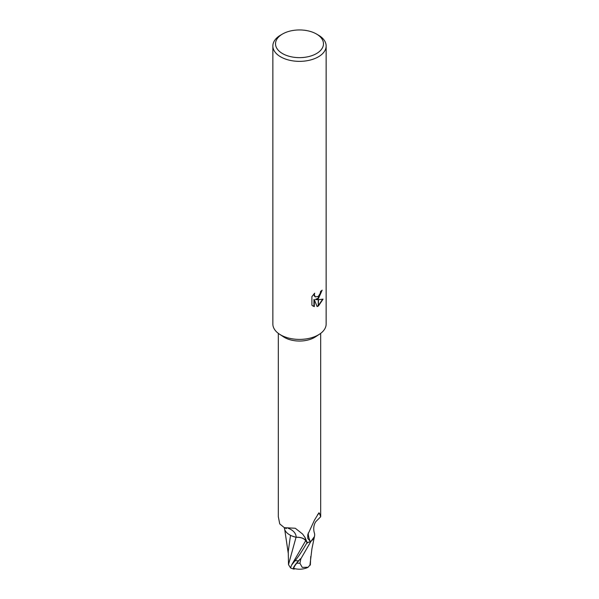 <?xml version="1.0" encoding="UTF-8"?>
<svg xmlns="http://www.w3.org/2000/svg" width="599" height="599" viewBox="0 0 599 599"><rect width="100%" height="100%" fill="white"/><g stroke="black" fill="none" stroke-linecap="round" stroke-linejoin="round"><path stroke-width="0.9" d="M319.469 334.212L315.433 336.87A21.182 12.227 180 0 1 314.482 337.462A21.182 12.227 180 0 1 283.567 336.87L279.531 334.212M278.318 333.358L278.318 516.765L279.755 523.923L284.36 527.682L295.292 528.251L302.675 534.106L305.191 537.797L307.145 542.552L305.849 540.62A9.165 5.294 0 0 0 296.161 537.281A18.292 10.557 180 0 1 284.338 527.674M317.605 514.556A22.013 20.98 -29.6 0 1 319.462 513.365L320.682 516.765L315.845 521.594C315.044 522.65 312.648 526.895 314.325 532.855A18.292 10.557 180 0 1 310.529 541.586A21.182 12.227 180 0 1 307.145 542.552M310.529 541.586L307.789 538.494L307.736 534.765L314.482 520.074L318.923 512.819L319.462 513.365M316.459 34.008A23.982 13.844 180 0 1 316.459 53.588A23.982 13.844 180 0 1 282.541 53.588A23.982 13.844 180 0 1 282.541 34.008A23.982 13.844 180 0 1 316.459 34.008L318.339 35.094A26.648 15.387 180 0 1 326.148 45.973L326.148 324.022A26.648 15.387 180 0 1 318.339 334.901A26.648 15.387 180 0 1 279.456 334.16M282.541 34.008L280.661 35.094L282.541 34.008M326.148 45.973A26.648 15.387 180 0 1 318.339 56.853A26.648 15.387 180 0 1 289.302 60.185A26.648 15.387 180 0 1 272.852 45.973A26.648 15.387 180 0 1 280.661 35.094L280.661 35.094M319.544 334.16A26.648 15.387 180 0 1 318.339 334.901A26.648 15.387 180 0 1 289.302 338.24A26.648 15.387 180 0 1 272.852 324.022L272.852 45.973M315.785 299.597L318.256 299.672L318.256 306.089L317.088 306.568L314.325 299.672L314.325 306.628L311.892 305.205L311.892 296.617L314.692 293.151L314.318 294.85L315.351 296.887L318.256 296.4L318.256 298.699L315.411 299.38L318.256 298.197M318.256 296.408A4.26 2.456 120 0 0 318.428 296.265L320.27 293.263L320.547 291.481A26.648 15.387 0 0 0 322.172 290.126L318.428 298.579A7.008 4.043 -60 0 1 318.256 298.699M318.428 305.992L318.428 299.672L323.086 299.133L318.428 305.992A9.644 5.571 -60 0 1 318.256 306.089M318.428 298.055L321.768 290.493M318.428 298.579L318.428 296.265M315.171 296.767L314.205 295.854L314.018 293.839M312.85 305.992L313.943 306.411L313.943 299.455L314.325 299.672M316.976 306.269L318.256 305.655M318.428 305.542L322.584 299.26M313.943 306.411L314.325 306.628M310.372 541.556A22.013 20.98 -29.6 0 1 308.208 533.065M320.682 516.765L320.682 333.358M296.161 537.281A23.196 13.126 169.5 0 0 287.977 528.176M310.739 556.531L310.327 565.082L310.275 564.558L308.163 567.246L302.24 567.38L299.934 563.247A20.261 11.703 180 0 1 296.775 563.15A17.633 2.568 136.3 0 0 294.206 568.518A20.576 20.576 0 0 0 307.437 567.62M295.09 568.736A18.464 2.688 -43.7 0 1 293.637 569.05A18.464 2.688 -43.7 0 1 298.519 560.851L300.309 558.852A21.317 12.309 0 0 0 300.84 558.837L310.829 541.571A21.317 12.309 180 0 1 307.047 542.657C301.956 551.35 297.995 557.332 295.165 560.604L291.608 565.044L290.463 567.859M290.493 567.111C291.077 568.646 290.418 567.807 288.501 564.595L296.026 537.31C300.571 537.146 303.798 538.261 305.707 540.65L307.362 543.121M288.501 564.595L288.254 551.537L290.508 535.311M292.05 536.015L296.026 537.31M300.309 558.852L296.775 563.15M299.934 563.247L300.84 558.837M309.953 565.097L311.922 548.826L314.602 535.828M310.829 541.571L314.475 536.532M310.327 565.082A20.643 13.021 14.2 0 1 309.908 565.216M305.849 540.62A32.032 18.12 169.5 0 0 304.846 537.183M291.608 565.044L305.707 540.657M298.519 560.851A21.317 12.309 180 0 1 295.165 560.604M315.351 296.887L314.969 296.67M286.367 528.595L284.36 527.682M288.254 553.274L284.727 529.591M290.455 567.859A21.317 21.317 0 0 0 293.637 569.05"/></g></svg>
